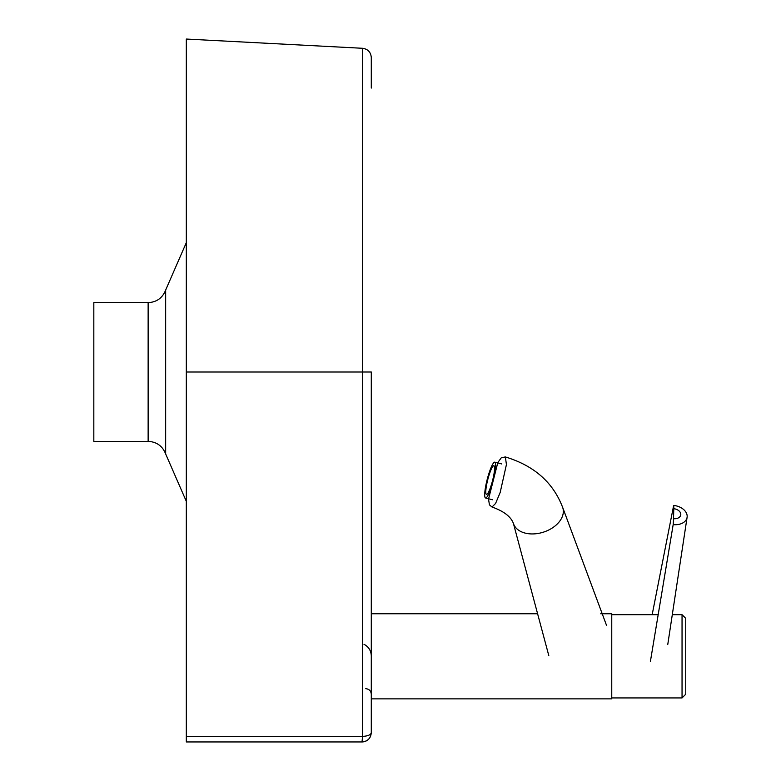 <?xml version="1.0" encoding="UTF-8"?>
<svg xmlns="http://www.w3.org/2000/svg" width="781" height="781" viewBox="0 0 781 781"><rect width="100%" height="100%" fill="white"/><g stroke="black" fill="none" stroke-linecap="round" stroke-linejoin="round"><path stroke-width="1.17" d="M93.827 441.372L93.827 302.637L148.136 302.637L148.136 441.372L93.827 441.372M371.287 88.068L371.287 57.521C370.809 52.122 367.89 49.047 362.53 48.285L362.53 741.94C367.88 741.159 370.799 738.084 371.287 732.705L370.565 736.278M370.721 735.887L370.555 736.317C368.944 739.714 366.269 741.589 362.53 741.94M370.555 736.317L371.287 732.705C370.799 734.853 367.88 736.083 362.53 736.395L362.042 741.95L186.317 741.95L186.317 39.05L362.53 48.285M371.287 732.705L371.287 372L186.317 372M371.287 698.858L611.757 698.858L611.757 613.768L600.735 613.768M672.295 614.696L682.047 614.696L682.047 697.931L685.747 694.231L685.747 618.386L685.747 683.824M492.01 507.015C503.794 511.184 510.94 516.68 513.439 523.495A25.9 17.358 -17.7 0 0 540.032 533.072A25.9 17.358 -17.7 0 0 563.296 512.424A25.9 17.358 -17.7 0 0 562.779 507.757C553.329 482.609 534.194 465.671 505.366 456.944L506.43 464.549L500.191 492.42L495.584 503.462L492.01 507.015L489.443 504.868L488.457 498.737M667.775 644.442L687.095 517.305A13.873 9.548 -169.8 0 0 687.173 516.475A13.873 9.548 -169.8 0 0 673.661 505.424A12.945 0.986 96 0 1 673.778 508.714A7.205 4.959 -169.8 0 1 680.798 514.454A7.205 4.959 -169.8 0 1 673.525 518.691A12.945 0.986 96 0 1 673.173 524.627L650.358 661.692M687.095 517.305A13.873 9.548 -169.8 0 1 673.173 524.627M673.525 518.691L673.778 508.714M673.661 505.424L652.164 614.696M495.584 463.855A18.5 3.046 104.5 0 1 492.157 484.357A18.5 3.046 104.5 0 1 485.557 497.985A18.5 3.046 104.5 0 1 484.776 496.296A18.5 3.046 104.5 0 1 488.203 475.795A18.5 3.046 104.5 0 1 494.803 462.167A18.5 3.046 104.5 0 1 495.584 463.855M494.5 467.097A14.8 2.431 104.5 0 1 491.757 483.498A14.8 2.431 104.5 0 1 486.485 494.402A14.8 2.431 104.5 0 1 485.86 493.045A14.8 2.431 104.5 0 1 488.594 476.644A14.8 2.431 104.5 0 1 493.875 465.74A14.8 2.431 104.5 0 1 494.5 467.097M186.317 501.353L165.66 453.946L165.66 290.063L186.317 242.647M362.335 736.405L186.317 736.405M497.731 462.918L488.613 498.776M165.66 453.946C162.507 446.01 156.659 441.821 148.136 441.372M363.985 644.286C368.642 646.775 371.082 650.661 371.287 655.942M148.136 302.637C156.659 302.188 162.507 298 165.66 290.063M365.742 688.676C369.11 689.008 370.965 690.863 371.287 694.231M611.757 697.931L682.047 697.931M682.047 614.696L685.747 618.386M611.757 614.696L658.188 614.696M371.287 613.768L537.601 613.768M513.371 523.29L548.799 655.601M497.595 462.889L501.314 457.734L505.356 456.944M562.691 507.484L606.554 625.444M492.401 499.752L485.557 497.985M501.783 463.963L494.803 462.167"/></g></svg>
